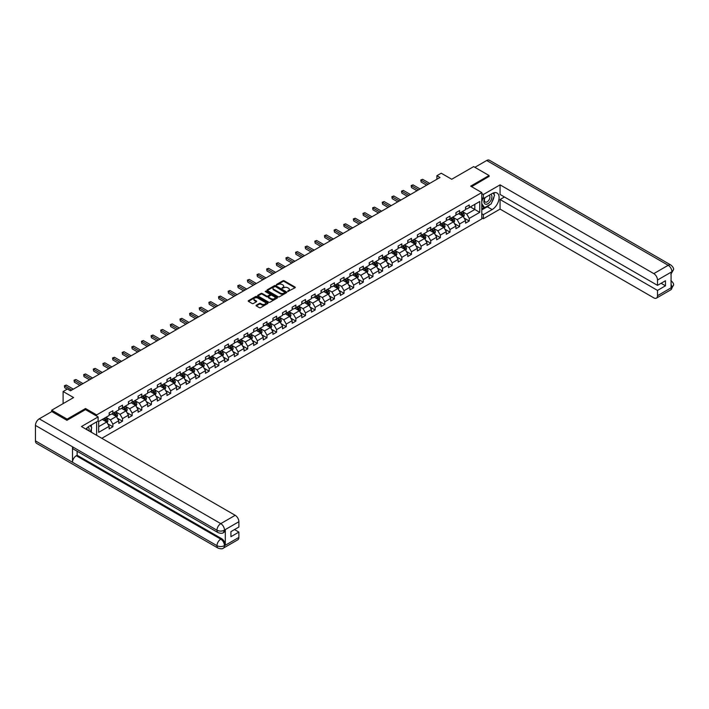 <?xml version="1.0" encoding="UTF-8"?>
<svg xmlns="http://www.w3.org/2000/svg" width="709" height="709" viewBox="0 0 709 709"><rect width="100%" height="100%" fill="white"/><g stroke="black" fill="none" stroke-linecap="round" stroke-linejoin="round"><path stroke-width="1.06" d="M287.748 291.496L295.033 287.774A0.86 0.496 0 0 0 295.033 287.074L284.123 280.773A0.86 0.496 0 0 0 282.918 280.773L276.475 284.495L276.475 284.983L278.158 284.504A2.739 1.586 0 0 1 282.031 284.504L282.944 285.027A2.739 1.586 0 0 1 283.751 286.144A2.739 1.586 0 0 1 282.944 287.269L282.111 288.235L283.795 287.757A2.739 1.586 0 0 1 287.668 287.757L288.581 288.279A2.739 1.586 0 0 1 289.387 289.405A2.739 1.586 0 0 1 288.581 290.522L287.748 291M256.312 305.198A0.86 0.496 0 0 0 256.312 305.898L259.37 307.671A0.86 0.496 0 0 0 260.584 307.671L267.736 303.541A0.86 0.496 0 0 0 267.736 302.84L256.826 296.539A0.86 0.496 0 0 0 255.612 296.539L248.46 300.669A0.86 0.496 0 0 0 248.46 301.369L252.156 303.505A0.86 0.496 0 0 0 253.37 303.505L256.428 301.733A0.86 0.496 0 0 0 256.428 301.033L254.593 299.978A2.295 1.321 0 0 1 253.928 299.038A2.295 1.321 0 0 1 255.337 297.815A2.295 1.321 0 0 1 257.837 298.108L265.024 302.256A2.295 1.321 0 0 1 265.689 303.186A2.295 1.321 0 0 1 264.28 304.409A2.295 1.321 0 0 1 261.781 304.126L260.584 303.434A0.86 0.496 0 0 0 259.37 303.434L256.312 305.198L256.312 305.898L259.37 304.143L259.37 303.434M489.068 176.594L489.068 175.522L473.639 166.615L451.722 179.262L441.22 173.209L436.904 175.699L439.988 177.48L70.519 390.792L67.435 389.011L63.11 391.51L63.11 403.625M85.523 409.651L85.523 408.508L67.125 419.134L51.686 410.219L73.603 397.563L63.11 391.51M85.523 408.508L96.637 414.925L481.783 192.564L481.783 218.939L101.821 438.313M489.068 175.522L470.67 186.148L481.783 192.564M278.22 296.787A0.86 0.496 0 0 0 279.426 296.787L286.578 292.657A0.86 0.496 0 0 0 286.578 291.957L275.668 285.656A0.86 0.496 0 0 0 274.463 285.656L267.311 289.786A0.86 0.496 0 0 0 267.311 290.486L278.22 296.787M265.458 291.621L266.07 291.709L266.07 290.991L277.157 297.399A0.86 0.496 0 0 1 277.157 298.099L270.005 302.229A0.86 0.496 0 0 1 268.791 302.229L257.881 295.928L260.947 294.173L260.947 293.464L257.881 295.228A0.86 0.496 0 0 0 257.881 295.928L257.881 295.228M260.947 294.173A0.86 0.496 0 0 1 262.153 294.173L262.153 293.464A0.86 0.496 0 0 0 260.947 293.464M262.153 293.464L266.584 296.016A0.86 0.496 0 0 0 267.789 296.016L269.828 294.847A0.86 0.496 0 0 0 269.828 294.146L265.219 291.488L266.07 290.991M51.686 411.645L51.686 410.219M67.125 419.134L67.125 420.207M96.637 435.317L96.637 421.882M96.637 416.068L96.637 414.925M107.724 423.787L112.873 426.765L112.873 424.159L118.802 420.738L118.802 423.344L122.506 421.199L122.506 418.602L128.435 415.173L128.435 417.778L132.14 415.642L132.14 413.037L138.069 409.616L138.069 412.221L141.773 410.077L141.773 407.48L147.694 404.05L147.694 406.656L151.398 404.52L151.398 401.914L157.327 398.493L157.327 401.099L161.032 398.954L161.032 396.358L166.961 392.937L166.961 395.533L170.665 393.398L170.665 390.792L176.594 387.371L176.594 389.977L180.299 387.832L180.299 385.235L186.228 381.814L186.228 384.411L189.932 382.275L189.932 379.669L195.861 376.249L195.861 378.854L199.566 376.709L199.566 374.113L205.486 370.692L205.486 373.288L209.19 371.153L209.19 368.547L215.119 365.126L215.119 367.732L218.824 365.596L218.824 362.99L224.753 359.569L224.753 362.166L228.458 360.03L228.458 357.425L234.387 354.004L234.387 356.609L238.091 354.473L238.091 351.868L244.02 348.447L244.02 351.044L247.725 348.908L247.725 346.311L253.645 342.881L253.645 345.487L257.349 343.351L257.349 340.745L263.278 337.324L263.278 339.93L266.983 337.785L266.983 335.189L272.912 331.759L272.912 334.364L276.616 332.229L276.616 329.623L282.545 326.202L282.545 328.808L286.25 326.663L286.25 324.066L292.179 320.645L292.179 323.242L295.883 321.106L295.883 318.501L301.804 315.08L301.804 317.685L305.508 315.54L305.508 312.944L311.437 309.523L311.437 312.12L315.142 309.984L315.142 307.378L321.071 303.957L321.071 306.563L324.775 304.418L324.775 301.821L330.704 298.4L330.704 300.997L334.409 298.861L334.409 296.256L340.338 292.835L340.338 295.44L344.042 293.304L344.042 290.699L349.962 287.278L349.962 289.875L353.667 287.739L353.667 285.133L359.596 281.712L359.596 284.318L363.3 282.182L363.3 279.576L369.229 276.156L369.229 278.752L372.934 276.616L372.934 274.02L378.863 270.59L378.863 273.195L382.568 271.06L382.568 268.454L388.497 265.033L388.497 267.639L392.201 265.494L392.201 262.897L398.121 259.467L398.121 262.073L401.835 259.937L401.835 257.332L407.755 253.911L407.755 256.516L411.459 254.371L411.459 251.775L417.388 248.354L417.388 250.951L421.093 248.815L421.093 246.209L427.022 242.788L427.022 245.394L430.726 243.249L430.726 240.652L436.655 237.231L436.655 239.828L440.36 237.692L440.36 235.087L446.289 231.666L446.289 234.271L449.993 232.127L449.993 229.53L455.914 226.109L455.914 228.706L459.618 226.57L459.618 223.964L465.547 220.543L465.547 223.149L469.252 221.013L469.252 218.407L479.745 212.345L479.745 201.507L474.808 204.36L474.808 209.492L479.745 212.345M112.873 426.765L109.168 428.901L109.168 426.295L98.675 432.357L98.675 421.518L109.168 415.465L109.168 412.86L112.873 410.724L112.873 413.32L118.802 409.899L118.802 407.294L122.506 405.158L122.506 407.764L128.435 404.343L128.435 401.737L132.14 399.601L132.14 402.198L138.069 398.777L138.069 396.18L141.773 394.036L141.773 396.641L147.694 393.22L147.694 390.615L151.398 388.479L151.398 391.076L157.327 387.655L157.327 385.058L161.032 382.913L161.032 385.519L166.961 382.098L166.961 379.492L170.665 377.356L170.665 379.953L176.594 376.532L176.594 373.935L180.299 371.791L180.299 374.396L186.228 370.975L186.228 368.37L189.932 366.234L189.932 368.84L195.861 365.41L195.861 362.813L199.566 360.668L199.566 363.274L205.486 359.853L205.486 357.247L209.19 355.112L209.19 357.717L215.119 354.287L215.119 351.691L218.824 349.555L218.824 352.151L224.753 348.731L224.753 346.125L228.458 343.989L228.458 346.595L234.387 343.174L234.387 340.568L238.091 338.432L238.091 341.029L244.02 337.608L244.02 335.002L247.725 332.867L247.725 335.472L253.645 332.051L253.645 329.446L257.349 327.31L257.349 329.907L263.278 326.486L263.278 323.889L266.983 321.744L266.983 324.35L272.912 320.929L272.912 318.323L276.616 316.187L276.616 318.784L282.545 315.363L282.545 312.766L286.25 310.622L286.25 313.227L292.179 309.806L292.179 307.201L295.883 305.065L295.883 307.662L301.804 304.241L301.804 301.644L305.508 299.499L305.508 302.105L311.437 298.684L311.437 296.078L315.142 293.943L315.142 296.548L321.071 293.118L321.071 290.522L324.775 288.377L324.775 290.982L330.704 287.562L330.704 284.956L334.409 282.82L334.409 285.426L340.338 281.996L340.338 279.399L344.042 277.263L344.042 279.86L349.962 276.439L349.962 273.834L353.667 271.698L353.667 274.303L359.596 270.882L359.596 268.277L363.3 266.141L363.3 268.738L369.229 265.317L369.229 262.711L372.934 260.575L372.934 263.181L378.863 259.76L378.863 257.154L382.568 255.018L382.568 257.615L388.497 254.194L388.497 251.598L392.201 249.453L392.201 252.058L398.121 248.637L398.121 246.032L401.835 243.896L401.835 246.493L407.755 243.072L407.755 240.475L411.459 238.33L411.459 240.936L417.388 237.515L417.388 234.909L421.093 232.774L421.093 235.37L427.022 231.949L427.022 229.353L430.726 227.208L430.726 229.813L436.655 226.393L436.655 223.787L440.36 221.651L440.36 224.257L446.289 220.827L446.289 218.23L449.993 216.085L449.993 218.691L455.914 215.27L455.914 212.665L459.618 210.529L459.618 213.134L465.547 209.704L465.547 207.108L469.252 204.963L469.252 207.569L479.745 201.507M111.889 413.896L116.329 416.458L110.409 419.879L105.96 417.317M109.168 414.038L110.409 414.747L112.873 413.32M110.409 419.879L112.873 424.159M116.329 416.458L118.802 420.738M121.523 408.331L125.963 410.901L120.034 414.322L115.594 411.752M118.802 408.473L120.034 409.19L122.506 407.764M120.034 414.322L122.506 418.602M125.963 410.901L128.435 415.173M131.147 402.774L135.596 405.335L129.667 408.756L125.227 406.195M128.435 402.916L129.667 403.625L132.14 402.198M129.667 408.756L132.14 413.037M135.596 405.335L138.069 409.616M140.781 397.208L145.23 399.779L139.301 403.199L134.852 400.629M138.069 397.35L139.301 398.068L141.773 396.641M139.301 403.199L141.773 407.48M145.23 399.779L147.694 404.05M150.414 391.652L154.863 394.213L148.934 397.634L144.485 395.073M147.694 391.793L148.934 392.502L151.398 391.076M148.934 397.634L151.398 401.914M154.863 394.213L157.327 398.493M160.048 386.086L164.488 388.656L158.568 392.077L154.119 389.507M157.327 386.228L158.568 386.946L161.032 385.519M158.568 392.077L161.032 396.358M164.488 388.656L166.961 392.937M169.681 380.529L174.122 383.09L168.193 386.52L163.752 383.95M166.961 380.671L168.193 381.38L170.665 379.953M168.193 386.52L170.665 390.792M174.122 383.09L176.594 387.371M179.306 374.964L183.755 377.534L177.826 380.955L173.386 378.384M176.594 375.105L177.826 375.823L180.299 374.396M177.826 380.955L180.299 385.235M183.755 377.534L186.228 381.814M188.94 369.407L193.389 371.977L187.46 375.398L183.011 372.828M186.228 369.549L187.46 370.258L189.932 368.84M187.46 375.398L189.932 379.669M193.389 371.977L195.861 376.249M198.573 363.841L203.022 366.411L197.093 369.832L192.644 367.271M195.861 363.992L197.093 364.701L199.566 363.274M197.093 369.832L199.566 374.113M203.022 366.411L205.486 370.692M208.207 358.284L212.647 360.854L206.727 364.275L202.278 361.705M205.486 358.426L206.727 359.144L209.19 357.717M206.727 364.275L209.19 368.547M212.647 360.854L215.119 365.126M217.84 352.728L222.28 355.289L216.351 358.71L211.911 356.148M215.119 352.869L216.351 353.578L218.824 352.151M216.351 358.71L218.824 362.99M222.28 355.289L224.753 359.569M227.465 347.162L231.914 349.732L225.985 353.153L221.545 350.583M224.753 347.304L225.985 348.022L228.458 346.595M225.985 353.153L228.458 357.425M231.914 349.732L234.387 354.004M237.098 341.605L241.547 344.166L235.618 347.587L231.169 345.026M234.387 341.747L235.618 342.456L238.091 341.029M235.618 347.587L238.091 351.868M241.547 344.166L244.02 348.447M246.732 336.039L251.181 338.61L245.252 342.03L240.803 339.46M244.02 336.181L245.252 336.899L247.725 335.472M245.252 342.03L247.725 346.311M251.181 338.61L253.645 342.881M256.366 330.483L260.815 333.044L254.886 336.465L250.437 333.904M253.645 330.624L254.886 331.333L257.349 329.907M254.886 336.465L257.349 340.745M260.815 333.044L263.278 337.324M265.999 324.917L270.439 327.487L264.519 330.908L260.07 328.338M263.278 325.059L264.519 325.777L266.983 324.35M264.519 330.908L266.983 335.189M270.439 327.487L272.912 331.759M275.633 319.36L280.073 321.921L274.144 325.342L269.704 322.781M272.912 319.502L274.144 320.211L276.616 318.784M274.144 325.342L276.616 329.623M280.073 321.921L282.545 326.202M285.257 313.795L289.706 316.365L283.777 319.786L279.337 317.215M282.545 313.936L283.777 314.654L286.25 313.227M283.777 319.786L286.25 324.066M289.706 316.365L292.179 320.645M294.891 308.238L299.34 310.799L293.411 314.229L288.962 311.659M292.179 308.38L293.411 309.089L295.883 307.662M293.411 314.229L295.883 318.501M299.34 310.799L301.804 315.08M304.524 302.672L308.973 305.242L303.044 308.663L298.595 306.093M301.804 302.814L303.044 303.532L305.508 302.105M303.044 308.663L305.508 312.944M308.973 305.242L311.437 309.523M314.158 297.115L318.598 299.677L312.678 303.106L308.229 300.536M311.437 297.257L312.678 297.966L315.142 296.548M312.678 303.106L315.142 307.378M318.598 299.677L321.071 303.957M323.791 291.55L328.232 294.12L322.303 297.541L317.862 294.979M321.071 291.7L322.303 292.409L324.775 290.982M322.303 297.541L324.775 301.821M328.232 294.12L330.704 298.4M333.416 285.993L337.865 288.563L331.936 291.984L327.496 289.414M330.704 286.135L331.936 286.844L334.409 285.426M331.936 291.984L334.409 296.256M337.865 288.563L340.338 292.835M343.05 280.436L347.499 282.997L341.57 286.418L337.121 283.857M340.338 280.578L341.57 281.287L344.042 279.86M341.57 286.418L344.042 290.699M347.499 282.997L349.962 287.278M352.683 274.87L357.132 277.441L351.203 280.861L346.754 278.291M349.962 275.012L351.203 275.73L353.667 274.303M351.203 280.861L353.667 285.133M357.132 277.441L359.596 281.712M362.317 269.314L366.757 271.875L360.837 275.296L356.388 272.735M359.596 269.455L360.837 270.164L363.3 268.738M360.837 275.296L363.3 279.576M366.757 271.875L369.229 276.156M371.95 263.748L376.39 266.318L370.461 269.739L366.021 267.169M369.229 263.89L370.461 264.608L372.934 263.181M370.461 269.739L372.934 274.02M376.39 266.318L378.863 270.59M381.575 258.191L386.024 260.752L380.095 264.173L375.655 261.612M378.863 258.333L380.095 259.042L382.568 257.615M380.095 264.173L382.568 268.454M386.024 260.752L388.497 265.033M391.208 252.626L395.657 255.196L389.728 258.617L385.279 256.046M388.497 252.767L389.728 253.485L392.201 252.058M389.728 258.617L392.201 262.897M395.657 255.196L398.121 259.467M400.842 247.069L405.291 249.63L399.362 253.051L394.913 250.49M398.121 247.211L399.362 247.92L401.835 246.493M399.362 253.051L401.835 257.332M405.291 249.63L407.755 253.911M410.476 241.503L414.916 244.073L408.996 247.494L404.547 244.924M407.755 241.645L408.996 242.363L411.459 240.936M408.996 247.494L411.459 251.775M414.916 244.073L417.388 248.354M420.109 235.946L424.549 238.508L418.62 241.937L414.18 239.367M417.388 236.088L418.62 236.797L421.093 235.37M418.62 241.937L421.093 246.209M424.549 238.508L427.022 242.788M429.734 230.381L434.183 232.951L428.254 236.372L423.814 233.802M427.022 230.522L428.254 231.24L430.726 229.813M428.254 236.372L430.726 240.652M434.183 232.951L436.655 237.231M439.367 224.824L443.816 227.385L437.887 230.815L433.438 228.245M436.655 224.966L437.887 225.675L440.36 224.257M437.887 230.815L440.36 235.087M443.816 227.385L446.289 231.666M449.001 219.258L453.45 221.828L447.521 225.249L443.072 222.688M446.289 219.4L447.521 220.118L449.993 218.691M447.521 225.249L449.993 229.53M453.45 221.828L455.914 226.109M458.634 213.701L463.074 216.272L457.154 219.693L452.705 217.122M455.914 213.843L457.154 214.552L459.618 213.134M457.154 219.693L459.618 223.964M463.074 216.272L465.547 220.543M470.368 206.931L474.808 209.492L466.779 214.127L462.339 211.566M465.547 208.286L466.779 208.995L469.252 207.569M466.779 214.127L469.252 218.407M436.904 175.699L436.904 179.262M98.675 426.658L106.704 422.023L102.256 419.453M106.704 422.023L109.168 426.295M464.094 218.035L469.252 221.013M454.469 223.592L459.618 226.57M444.835 229.158L449.993 232.127M435.202 234.714L440.36 237.692M425.568 240.28L430.726 243.249M415.935 245.837L421.093 248.815M406.31 251.394L411.459 254.371M396.677 256.959L401.835 259.937M387.043 262.516L392.201 265.494M377.41 268.082L382.568 271.06M367.776 273.639L372.934 276.616M358.151 279.204L363.3 282.182M348.518 284.761L353.667 287.739M338.884 290.327L344.042 293.304M329.251 295.883L334.409 298.861M319.617 301.449L324.775 304.418M309.993 307.006L315.142 309.984M300.359 312.572L305.508 315.54M290.725 318.128L295.883 321.106M281.092 323.685L286.25 326.663M271.458 329.251L276.616 332.229M261.825 334.808L266.983 337.785M252.2 340.373L257.349 343.351M242.567 345.93L247.725 348.908M232.933 351.496L238.091 354.473M223.3 357.052L228.458 360.03M213.666 362.618L218.824 365.596M204.041 368.175L209.19 371.153M194.408 373.74L199.566 376.709M184.774 379.297L189.932 382.275M175.141 384.863L180.299 387.832M165.507 390.42L170.665 393.398M155.883 395.976L161.032 398.954M146.249 401.542L151.398 404.52M136.615 407.099L141.773 410.077M126.982 412.665L132.14 415.642M117.348 418.221L122.506 421.199M287.987 291.576L288.581 291.231A2.739 1.586 0 0 0 289.387 290.114L289.387 289.405M283.751 286.144L283.751 286.861A2.739 1.586 0 0 1 282.944 287.978L282.35 288.324M295.033 287.074L295.033 287.774L284.123 281.491A0.86 0.496 0 0 0 282.918 281.491L276.714 285.071M286.569 292.666L275.668 286.374A0.86 0.496 0 0 0 274.463 286.374L267.32 290.495M285.062 292.551L275.491 286.533L273.763 287.039A2.739 1.586 0 0 0 272.956 288.155A2.739 1.586 0 0 0 273.763 289.281L280.312 293.056A2.739 1.586 0 0 0 284.185 293.056L285.062 292.551L285.062 293.26L285.062 292.773M272.956 288.155L272.956 288.873A2.739 1.586 0 0 0 273.763 289.99L273.763 289.281M285.062 293.26L284.185 293.774A2.739 1.586 0 0 1 280.312 293.774L273.763 289.99M262.153 294.173L266.584 296.725A0.86 0.496 0 0 0 267.789 296.725L269.828 295.556A0.86 0.496 0 0 0 270.076 295.21L270.076 294.492M266.07 291.709L277.148 298.099M271.175 298.666A2.295 1.321 0 0 0 273.674 298.95A2.295 1.321 0 0 0 275.083 297.727A2.295 1.321 0 0 0 274.418 296.796L271.884 295.334A0.86 0.496 0 0 0 270.67 295.334L268.64 296.504A0.86 0.496 0 0 0 268.64 297.204L271.175 298.666L271.175 299.375A2.295 1.321 0 0 0 273.674 299.668A2.295 1.321 0 0 0 275.083 298.445L275.083 297.727M268.392 296.858L268.392 297.567A0.86 0.496 0 0 0 268.64 297.913L268.64 297.204M271.175 299.375L268.64 297.913M265.689 303.186L265.689 303.904A2.295 1.321 0 0 1 264.28 305.127A2.295 1.321 0 0 1 261.781 304.835L260.584 304.143A0.86 0.496 0 0 0 259.37 304.143M253.928 299.038L253.928 299.756A2.295 1.321 0 0 0 254.593 300.687L254.593 299.978M256.428 301.033L256.428 301.733L254.593 300.687M267.736 302.84L267.736 303.541L256.826 297.248A0.86 0.496 0 0 0 255.612 297.248L248.469 301.378L248.46 300.669M463.571 217.114L464.298 215.261A2.313 1.338 -120 0 0 463.562 213.294L462.286 211.592M460.07 214.526L459.202 213.374M460.371 212.7L461.648 214.393A2.313 1.338 60 0 1 462.312 215.793L463.048 215.359A2.313 1.338 -120 0 0 462.392 213.967L461.116 212.266M460.54 212.603L461.949 214.49A1.179 0.682 60 0 1 462.162 214.845L463.048 215.359M428.192 184.296L421.111 180.201L422.653 179.315L429.734 183.401M426.65 185.182L421.111 181.983L420.774 180.006L422.653 179.315M421.111 181.983L420.774 180.006M484.921 197.705A5.672 3.279 120 0 0 485.895 204.254A5.672 3.279 120 0 0 491.018 200.204A5.672 3.279 120 0 0 490.885 194.266M485.24 197.519A3.882 2.242 120 0 0 485.222 202.03A3.882 2.242 120 0 0 485.798 202.207A3.882 2.242 120 0 0 489.352 199.335A3.882 2.242 120 0 0 489.113 195.303A3.882 2.242 120 0 0 489.095 195.294M493.047 193.078L494.563 195.241L491.231 203.829L484.566 207.675L481.783 205.814M484.566 207.675L481.783 203.722M481.783 201.507L483.006 198.36M88.909 430.859A5.672 3.279 120 0 0 88.164 426.889M87.101 429.814A3.882 2.242 120 0 0 86.702 428.218M90.203 425.586L91.753 427.793L90.265 431.639M490.008 204.538A9.82 5.672 120 0 1 487.278 206.753L492.161 209.563A9.82 5.672 120 0 0 498.578 200.913A9.82 5.672 120 0 0 497.071 193.034A9.82 5.672 120 0 0 492.161 193.522L483.396 198.591L483.396 194.488L500.067 184.863L653.804 273.621L668.215 265.299L486.693 160.5L474.87 167.324M492.161 209.563L483.396 214.632L483.396 218.727L500.067 209.102L500.067 199.513L657.509 290.415L657.509 295.724L672.008 287.269L671.086 287.703L671.086 272.371L671.919 271.715L657.509 280.037A5.238 3.022 -120 0 0 653.804 273.621M504.445 196.987L500.067 199.513M661.089 283.281L665.467 285.816L665.467 280.755L657.509 285.355L500.067 194.452L500.067 184.863M481.783 197.66L483.396 198.591M481.783 193.557L483.396 194.488M481.783 217.805L483.396 218.727M481.783 213.701L483.396 214.632M500.067 209.102L653.804 297.86A5.238 3.022 -120 0 0 656.419 298.126A5.238 3.022 -120 0 0 657.509 295.724M486.693 160.5A5.371 3.102 -60 0 1 489.378 160.234L670.9 265.033A5.371 3.102 -60 0 0 668.215 265.299A5.238 3.022 60 0 1 671.919 271.715M657.509 285.355L657.509 280.037M665.467 285.816L657.509 290.415M489.068 176.381L471.6 186.68M491.957 201.968A9.82 5.672 120 0 0 494.067 196.517M494.226 194.753A9.82 5.672 120 0 0 493.987 192.751M487.278 206.753L481.783 209.926M481.783 208.783L484.132 207.427M481.783 206.647L482.28 206.354M671.086 284.034L671.919 287.225M670.9 280.542C673.009 282.439 673.896 283.946 673.55 285.08L672.017 287.269M670.9 265.033C673.009 266.912 673.887 268.436 673.55 269.615L672.017 271.769M98.117 416.919L81.446 426.543L235.184 515.31A5.238 3.022 60 0 1 238.889 521.727L224.478 530.048L223.388 532.627C222.511 533.514 220.747 533.523 218.088 532.627L73.612 449.214A5.371 3.102 -60 0 1 72.495 446.794L35.45 425.409A5.371 3.102 -60 0 1 39.243 418.833L51.81 411.574L66.938 420.313L85.461 409.616L98.117 416.919L98.117 421.022L89.352 426.082A9.82 5.672 120 0 0 85.913 429.122M91.169 432.162L93.242 433.359M91.39 432.038L91.39 428.75M91.39 427.27L91.39 424.904M238.889 521.727L238.889 527.035L230.93 531.635L230.93 536.695L238.889 532.096L238.889 537.413A5.238 3.022 60 0 1 237.807 539.806L223.388 548.128A5.238 3.022 -120 0 0 224.478 545.735L238.889 537.413M223.388 548.128C222.555 549.014 220.783 549.023 218.088 548.137L36.558 443.338A5.371 3.102 -60 0 1 35.45 440.874L72.495 462.268A5.371 3.102 -60 0 1 76.288 455.727L220.774 539.141L221.607 538.654A5.238 3.022 60 0 1 225.311 545.07L225.311 529.747A5.238 3.022 60 0 1 224.221 532.14L223.388 532.627M35.45 425.409L35.45 440.874M218.088 532.627A5.371 3.102 -60 0 1 216.972 530.208L72.495 446.794L72.495 462.268L216.972 545.682C219.435 546.869 221.908 546.869 224.381 545.682L224.478 545.735M238.889 532.096L234.511 529.57M77.13 451.252L77.13 455.24L221.607 538.654M77.13 455.24L76.288 455.727M39.243 418.833L220.774 523.632A5.371 3.102 -60 0 0 216.972 530.208C219.444 531.395 221.917 531.387 224.381 530.181M453.937 222.67L454.673 220.827A2.313 1.338 -120 0 0 453.928 218.851L452.652 217.149M450.437 220.091L449.568 218.93M450.747 218.257L452.014 219.958A2.313 1.338 60 0 1 452.679 221.35L453.423 220.924A2.313 1.338 -120 0 0 452.759 219.533L451.482 217.831M450.906 218.159L452.315 220.047A1.179 0.682 60 0 1 452.528 220.41L453.423 220.924M444.304 228.236L445.039 226.384A2.313 1.338 -120 0 0 444.295 224.416L443.028 222.715M440.803 225.648L439.934 224.496M441.113 223.814L442.381 225.515A2.313 1.338 60 0 1 443.045 226.907L443.79 226.481A2.313 1.338 -120 0 0 443.125 225.09L441.849 223.388M441.273 223.725L442.682 225.613A1.179 0.682 60 0 1 442.903 225.967L443.79 226.481M418.558 189.852L411.477 185.767L413.028 184.872L420.109 188.966M417.016 190.748L411.477 187.548L411.14 185.572L413.028 184.872M411.477 187.548L411.14 185.572M408.933 195.418L401.852 191.324L403.394 190.437L410.476 194.523M407.383 196.304L401.852 193.105L401.507 191.129L403.394 190.437M401.852 193.105L401.507 191.129M434.67 233.793L435.406 231.94A2.313 1.338 -120 0 0 434.67 229.973L433.394 228.271M431.169 231.214L430.31 230.053M431.48 229.379L432.756 231.081A2.313 1.338 60 0 1 433.412 232.472L434.156 232.047A2.313 1.338 -120 0 0 433.491 230.655L432.215 228.954M431.639 229.282L433.057 231.169A1.179 0.682 60 0 1 433.27 231.533L434.156 232.047M425.037 239.358L425.772 237.506A2.313 1.338 -120 0 0 425.037 235.539L423.76 233.837M421.536 236.771L420.676 235.618M421.846 234.936L423.122 236.638A2.313 1.338 60 0 1 423.787 238.029L424.523 237.604A2.313 1.338 -120 0 0 423.858 236.212L422.591 234.511M422.006 234.847L423.424 236.735A1.179 0.682 60 0 1 423.636 237.09L424.523 237.604M415.403 244.915L416.139 243.063A2.313 1.338 -120 0 0 415.403 241.095L414.127 239.394M411.911 242.336L411.043 241.175M412.213 240.502L413.489 242.203A2.313 1.338 60 0 1 414.153 243.595L414.889 243.169A2.313 1.338 -120 0 0 414.233 241.778L412.957 240.076M412.372 240.404L413.79 242.292A1.179 0.682 60 0 1 414.003 242.655L414.889 243.169M399.3 200.975L392.219 196.889L393.761 195.994L400.842 200.08M397.758 201.87L392.219 198.671L391.873 196.694L393.761 195.994M392.219 198.671L391.873 196.694M389.666 206.532L382.585 202.446L384.127 201.56L391.208 205.645M388.124 207.427L382.585 204.227L382.248 202.251L384.127 201.56M382.585 204.227L382.248 202.251M380.033 212.097L372.952 208.012L374.494 207.117L381.575 211.202M378.491 212.984L372.952 209.793L372.615 207.808L374.494 207.117M372.952 209.793L372.615 207.808M405.778 250.481L406.514 248.629A2.313 1.338 -120 0 0 405.77 246.661L404.493 244.959M402.278 247.893L401.409 246.741M402.579 246.058L403.855 247.76A2.313 1.338 60 0 1 404.52 249.151L405.264 248.726A2.313 1.338 -120 0 0 404.6 247.335L403.324 245.633M402.747 245.97L404.157 247.858A1.179 0.682 60 0 1 404.369 248.212L405.264 248.726M370.399 217.654L363.318 213.569L364.869 212.673L371.95 216.768M368.857 218.549L363.318 215.35L362.981 213.374L364.869 212.673M363.318 215.35L362.981 213.374M396.145 256.038L396.88 254.185A2.313 1.338 -120 0 0 396.136 252.218L394.869 250.516M392.644 253.459L391.776 252.298M392.954 251.624L394.222 253.326A2.313 1.338 60 0 1 394.886 254.717L395.631 254.283A2.313 1.338 -120 0 0 394.966 252.891L393.69 251.199M393.114 251.527L394.523 253.414A1.179 0.682 60 0 1 394.745 253.778L395.631 254.283M360.775 223.22L353.694 219.134L355.236 218.239L362.317 222.325M359.224 224.106L353.694 220.916L353.348 218.93L355.236 218.239M353.694 220.916L353.348 218.93M386.511 261.603L387.247 259.751A2.313 1.338 -120 0 0 386.511 257.775L385.235 256.082M383.011 259.015L382.142 257.863M383.321 257.181L384.597 258.882A2.313 1.338 60 0 1 385.253 260.274L385.997 259.849A2.313 1.338 -120 0 0 385.333 258.457L384.056 256.755M383.48 257.092L384.898 258.98A1.179 0.682 60 0 1 385.111 259.334L385.997 259.849M351.141 228.777L344.06 224.691L345.602 223.796L352.683 227.89M349.599 229.672L344.06 226.472L343.714 224.496L345.602 223.796M344.06 226.472L343.714 224.496M376.878 267.16L377.613 265.308A2.313 1.338 -120 0 0 376.878 263.34L375.602 261.639M373.377 264.572L372.517 263.42M373.687 262.747L374.964 264.448A2.313 1.338 60 0 1 375.628 265.84L376.364 265.405A2.313 1.338 -120 0 0 375.699 264.014L374.432 262.312M373.847 262.649L375.265 264.537A1.179 0.682 60 0 1 375.478 264.9L376.364 265.405M341.508 234.342L334.426 230.248L335.969 229.362L343.05 233.447M339.966 235.228L334.426 232.038L334.09 230.053L335.969 229.362M334.426 232.038L334.09 230.053M367.244 272.726L367.98 270.873A2.313 1.338 -120 0 0 367.244 268.897L365.968 267.196M363.752 270.138L362.884 268.986M364.054 268.303L365.33 270.005A2.313 1.338 60 0 1 365.995 271.396L366.73 270.971A2.313 1.338 -120 0 0 366.074 269.58L364.798 267.878M364.213 268.215L365.631 270.102A1.179 0.682 60 0 1 365.844 270.457L366.73 270.971M331.874 239.899L324.793 235.813L326.335 234.918L333.416 239.013M330.332 240.794L324.793 237.595L324.456 235.618L326.335 234.918M324.793 237.595L324.456 235.618M357.62 278.282L358.355 276.43A2.313 1.338 -120 0 0 357.611 274.463L356.335 272.761M354.119 275.695L353.25 274.543M354.42 273.869L355.696 275.571A2.313 1.338 60 0 1 356.361 276.962L357.106 276.528A2.313 1.338 -120 0 0 356.441 275.136L355.165 273.435M354.589 273.771L355.998 275.659A1.179 0.682 60 0 1 356.21 276.014L357.106 276.528M322.24 245.465L315.159 241.37L316.701 240.484L323.791 244.57M320.698 246.351L315.159 243.152L314.823 241.175L316.701 240.484M315.159 243.152L314.823 241.175M347.986 283.839L348.722 281.996A2.313 1.338 -120 0 0 347.977 280.02L346.71 278.318M344.485 281.26L343.617 280.108M344.796 279.426L346.063 281.127A2.313 1.338 60 0 1 346.728 282.519L347.472 282.093A2.313 1.338 -120 0 0 346.807 280.702L345.531 279M344.955 279.337L346.364 281.225A1.179 0.682 60 0 1 346.586 281.579L347.472 282.093M312.616 251.021L305.535 246.936L307.077 246.041L314.158 250.135M311.065 251.917L305.535 248.717L305.189 246.741L307.077 246.041M305.535 248.717L305.189 246.741M338.353 289.405L339.088 287.553A2.313 1.338 -120 0 0 338.353 285.585L337.076 283.884M334.852 286.817L333.983 285.665M335.162 284.991L336.438 286.684A2.313 1.338 60 0 1 337.094 288.084L337.839 287.65A2.313 1.338 -120 0 0 337.174 286.259L335.898 284.557M335.322 284.894L336.74 286.782A1.179 0.682 60 0 1 336.952 287.136L337.839 287.65M302.982 256.587L295.901 252.493L297.443 251.606L304.524 255.692M301.44 257.473L295.901 254.274L295.556 252.298L297.443 251.606M295.901 254.274L295.556 252.298M328.719 294.962L329.455 293.118A2.313 1.338 -120 0 0 328.719 291.142L327.443 289.44M325.218 292.383L324.359 291.222M325.528 290.548L326.805 292.25A2.313 1.338 60 0 1 327.469 293.641L328.205 293.216A2.313 1.338 -120 0 0 327.54 291.824L326.273 290.123M325.688 290.46L327.106 292.338A1.179 0.682 60 0 1 327.319 292.702L328.205 293.216M293.349 262.144L286.268 258.058L287.81 257.163L294.891 261.258M291.807 263.039L286.268 259.84L285.931 257.863L287.81 257.163M286.268 259.84L285.931 257.863M319.085 300.527L319.821 298.675A2.313 1.338 -120 0 0 319.085 296.708L317.809 295.006M315.594 297.94L314.725 296.787M315.895 296.105L317.171 297.807A2.313 1.338 60 0 1 317.836 299.198L318.571 298.773A2.313 1.338 -120 0 0 317.916 297.381L316.639 295.68M316.054 296.016L317.472 297.904A1.179 0.682 60 0 1 317.685 298.259L318.571 298.773M283.715 267.71L276.634 263.615L278.176 262.729L285.257 266.814M282.173 268.596L276.634 265.396L276.297 263.42L278.176 262.729M276.634 265.396L276.297 263.42M309.461 306.084L310.188 304.241A2.313 1.338 -120 0 0 309.452 302.264L308.176 300.563M305.96 303.505L305.092 302.344M306.261 301.671L307.538 303.372A2.313 1.338 60 0 1 308.202 304.764L308.947 304.338A2.313 1.338 -120 0 0 308.282 302.947L307.006 301.245M306.43 301.573L307.839 303.461A1.179 0.682 60 0 1 308.052 303.824L308.947 304.338M274.082 273.266L267.001 269.181L268.543 268.286L275.633 272.371M272.54 274.161L267.001 270.962L266.664 268.986L268.543 268.286M267.001 270.962L266.664 268.986M299.827 311.65L300.563 309.798A2.313 1.338 -120 0 0 299.818 307.83L298.551 306.128M296.327 309.062L295.458 307.91M296.637 307.227L297.904 308.929A2.313 1.338 60 0 1 298.569 310.32L299.313 309.895A2.313 1.338 -120 0 0 298.649 308.504L297.372 306.802M296.796 307.139L298.205 309.027A1.179 0.682 60 0 1 298.418 309.381L299.313 309.895M264.457 278.823L257.367 274.738L258.918 273.851L265.999 277.937M262.906 279.718L257.367 276.519L257.03 274.543L258.918 273.851M257.367 276.519L257.03 274.543M290.194 317.207L290.929 315.354A2.313 1.338 -120 0 0 290.194 313.387L288.918 311.685M286.693 314.628L285.824 313.467M287.003 312.793L288.279 314.495A2.313 1.338 60 0 1 288.935 315.886L289.68 315.461A2.313 1.338 -120 0 0 289.015 314.069L287.739 312.368M287.163 312.696L288.572 314.583A1.179 0.682 60 0 1 288.793 314.947L289.68 315.461M254.823 284.389L247.742 280.303L249.284 279.408L256.366 283.494M253.281 285.284L247.742 282.085L247.397 280.099L249.284 279.408M247.742 282.085L247.397 280.099M280.56 322.772L281.296 320.92A2.313 1.338 -120 0 0 280.56 318.953L279.284 317.251M277.059 320.184L276.2 319.032M277.37 318.35L278.646 320.051A2.313 1.338 60 0 1 279.302 321.443L280.046 321.017A2.313 1.338 -120 0 0 279.381 319.626L278.114 317.924M277.529 318.261L278.947 320.149A1.179 0.682 60 0 1 279.16 320.503L280.046 321.017M245.19 289.946L238.109 285.86L239.651 284.974L246.732 289.059M243.648 290.841L238.109 287.641L237.772 285.665L239.651 284.974M238.109 287.641L237.772 285.665M270.927 328.329L271.662 326.477A2.313 1.338 -120 0 0 270.927 324.509L269.65 322.808M267.426 325.75L266.566 324.589M267.736 323.916L269.012 325.617A2.313 1.338 60 0 1 269.677 327.009L270.413 326.574A2.313 1.338 -120 0 0 269.757 325.183L268.481 323.49M267.896 323.818L269.314 325.706A1.179 0.682 60 0 1 269.526 326.069L270.413 326.574M235.556 295.511L228.475 291.426L230.017 290.53L237.098 294.616M234.014 296.397L228.475 293.207L228.138 291.222L230.017 290.53M228.475 293.207L228.138 291.222M261.302 333.895L262.029 332.042A2.313 1.338 -120 0 0 261.293 330.075L260.017 328.373M257.801 331.307L256.933 330.155M258.103 329.472L259.379 331.174A2.313 1.338 60 0 1 260.043 332.565L260.779 332.14A2.313 1.338 -120 0 0 260.123 330.748L258.847 329.047M258.271 329.384L259.68 331.271A1.179 0.682 60 0 1 259.893 331.626L260.779 332.14M225.923 301.068L218.842 296.982L220.384 296.087L227.465 300.182M224.381 301.963L218.842 298.764L218.505 296.787L220.384 296.087M218.842 298.764L218.505 296.787M251.668 339.451L252.404 337.599A2.313 1.338 -120 0 0 251.66 335.632L250.392 333.93M248.168 336.872L247.299 335.712M248.478 335.038L249.745 336.74A2.313 1.338 60 0 1 250.41 338.131L251.154 337.697A2.313 1.338 -120 0 0 250.49 336.305L249.213 334.604M248.637 334.94L250.047 336.828A1.179 0.682 60 0 1 250.259 337.192L251.154 337.697M216.298 306.634L209.208 302.539L210.759 301.653L217.84 305.739M214.747 307.52L209.208 304.329L208.871 302.344L210.759 301.653M209.208 304.329L208.871 302.344M242.035 345.017L242.77 343.165A2.313 1.338 -120 0 0 242.026 341.189L240.759 339.487M238.534 342.429L237.666 341.277M238.844 340.595L240.121 342.296A2.313 1.338 60 0 1 240.776 343.688L241.521 343.262A2.313 1.338 -120 0 0 240.856 341.871L239.58 340.169M239.004 340.506L240.413 342.394A1.179 0.682 60 0 1 240.635 342.748L241.521 343.262M206.665 312.19L199.583 308.105L201.126 307.21L208.207 311.304M205.123 313.086L199.583 309.886L199.238 307.91L201.126 307.21M199.583 309.886L199.238 307.91M232.401 350.574L233.137 348.722A2.313 1.338 -120 0 0 232.401 346.754L231.125 345.053M228.901 347.986L228.041 346.834M229.211 346.16L230.487 347.862A2.313 1.338 60 0 1 231.143 349.253L231.887 348.819A2.313 1.338 -120 0 0 231.223 347.428L229.955 345.726M229.37 346.063L230.788 347.951A1.179 0.682 60 0 1 231.001 348.305L231.887 348.819M197.031 317.756L189.95 313.662L191.492 312.775L198.573 316.861M195.489 318.642L189.95 315.443L189.613 313.467L191.492 312.775M189.95 315.443L189.613 313.467M222.768 356.131L223.503 354.287A2.313 1.338 -120 0 0 222.768 352.311L221.492 350.609M219.267 353.552L218.407 352.4M219.577 351.717L220.853 353.419A2.313 1.338 60 0 1 221.518 354.81L222.254 354.385A2.313 1.338 -120 0 0 221.598 352.993L220.322 351.292M219.737 351.629L221.155 353.516A1.179 0.682 60 0 1 221.368 353.871L222.254 354.385M187.398 323.313L180.316 319.227L181.858 318.332L188.94 322.427M185.855 324.208L180.316 321.009L179.98 319.032L181.858 318.332M180.316 321.009L179.98 319.032M213.143 361.696L213.87 359.844A2.313 1.338 -120 0 0 213.134 357.877L211.858 356.175M209.642 359.108L208.774 357.956M209.944 357.283L211.22 358.984A2.313 1.338 60 0 1 211.885 360.376L212.62 359.942A2.313 1.338 -120 0 0 211.964 358.55L210.688 356.849M210.112 357.185L211.521 359.073A1.179 0.682 60 0 1 211.734 359.428L212.62 359.942M177.764 328.879L170.683 324.784L172.225 323.898L179.306 327.983M176.222 329.765L170.683 326.565L170.346 324.589L172.225 323.898M170.683 326.565L170.346 324.589M203.51 367.253L204.245 365.41A2.313 1.338 -120 0 0 203.501 363.433L202.225 361.732M200.009 364.674L199.14 363.513M200.319 362.84L201.586 364.541A2.313 1.338 60 0 1 202.251 365.933L202.996 365.507A2.313 1.338 -120 0 0 202.331 364.116L201.055 362.414M200.479 362.751L201.888 364.63A1.179 0.682 60 0 1 202.1 364.993L202.996 365.507M168.13 334.435L161.049 330.35L162.6 329.455L169.681 333.549M166.588 335.33L161.049 332.131L160.713 330.155L162.6 329.455M161.049 332.131L160.713 330.155M193.876 372.819L194.612 370.967A2.313 1.338 -120 0 0 193.867 368.999L192.6 367.297M190.375 370.231L189.507 369.079M190.686 368.396L191.953 370.098A2.313 1.338 60 0 1 192.618 371.489L193.362 371.064A2.313 1.338 -120 0 0 192.697 369.673L191.421 367.971M190.845 368.308L192.254 370.195A1.179 0.682 60 0 1 192.476 370.55L193.362 371.064M158.506 340.001L151.425 335.906L152.967 335.02L160.048 339.106M156.955 340.887L151.425 337.688L151.079 335.712L152.967 335.02M151.425 337.688L151.079 335.712M184.243 378.376L184.978 376.532A2.313 1.338 -120 0 0 184.243 374.556L182.966 372.854M180.742 375.797L179.882 374.636M181.052 373.962L182.328 375.664A2.313 1.338 60 0 1 182.984 377.055L183.728 376.63A2.313 1.338 -120 0 0 183.064 375.238L181.788 373.537M181.212 373.865L182.63 375.752A1.179 0.682 60 0 1 182.842 376.116L183.728 376.63M148.872 345.558L141.791 341.472L143.333 340.577L150.414 344.663M147.33 346.453L141.791 343.253L141.445 341.277L143.333 340.577M141.791 343.253L141.445 341.277M174.609 383.941L175.345 382.089A2.313 1.338 -120 0 0 174.609 380.121L173.333 378.42M171.108 381.353L170.249 380.201M171.418 379.519L172.695 381.22A2.313 1.338 60 0 1 173.359 382.612L174.095 382.186A2.313 1.338 -120 0 0 173.43 380.795L172.163 379.093M171.578 379.43L172.996 381.318A1.179 0.682 60 0 1 173.209 381.672L174.095 382.186M139.239 351.123L132.158 347.029L133.7 346.143L140.781 350.228M137.697 352.01L132.158 348.81L131.821 346.834L133.7 346.143M132.158 348.81L131.821 346.834M164.975 389.498L165.711 387.646A2.313 1.338 -120 0 0 164.975 385.678L163.699 383.977M161.484 386.919L160.615 385.758M161.785 385.084L163.061 386.786A2.313 1.338 60 0 1 163.726 388.178L164.461 387.752A2.313 1.338 -120 0 0 163.806 386.361L162.529 384.659M161.944 384.987L163.362 386.875A1.179 0.682 60 0 1 163.575 387.238L164.461 387.752M129.605 356.68L122.524 352.595L124.066 351.699L131.147 355.785M128.063 357.575L122.524 354.376L122.187 352.4L124.066 351.699M122.524 354.376L122.187 352.4M155.351 395.064L156.086 393.211A2.313 1.338 -120 0 0 155.342 391.244L154.066 389.542M151.85 392.476L150.982 391.324M152.151 390.641L153.428 392.343A2.313 1.338 60 0 1 154.092 393.734L154.837 393.309A2.313 1.338 -120 0 0 154.172 391.917L152.896 390.216M152.32 390.553L153.729 392.44A1.179 0.682 60 0 1 153.942 392.795L154.837 393.309M119.972 362.237L112.891 358.151L114.441 357.265L121.523 361.351M118.43 363.132L112.891 359.933L112.554 357.956L114.441 357.265M112.891 359.933L112.554 357.956M145.717 400.62L146.453 398.768A2.313 1.338 -120 0 0 145.708 396.801L144.441 395.099M142.217 398.041L141.348 396.88M142.527 396.207L143.794 397.909A2.313 1.338 60 0 1 144.459 399.3L145.203 398.875A2.313 1.338 -120 0 0 144.539 397.474L143.262 395.782M142.686 396.109L144.095 397.997A1.179 0.682 60 0 1 144.317 398.361L145.203 398.875M110.347 367.803L103.266 363.717L104.808 362.822L111.889 366.907M108.796 368.689L103.266 365.498L102.92 363.513L104.808 362.822M103.266 365.498L102.92 363.513M136.084 406.186L136.819 404.334A2.313 1.338 -120 0 0 136.084 402.366L134.807 400.665M132.583 403.598L131.714 402.446M132.893 401.764L134.169 403.465A2.313 1.338 60 0 1 134.825 404.857L135.57 404.431A2.313 1.338 -120 0 0 134.905 403.04L133.629 401.338M133.053 401.675L134.471 403.563A1.179 0.682 60 0 1 134.683 403.917L135.57 404.431M100.713 373.359L93.632 369.274L95.174 368.379L102.256 372.473M99.171 374.255L93.632 371.055L93.287 369.079L95.174 368.379M93.632 371.055L93.287 369.079M126.45 411.743L127.186 409.891A2.313 1.338 -120 0 0 126.45 407.923L125.174 406.222M122.949 409.164L122.09 408.003M123.26 407.329L124.536 409.031A2.313 1.338 60 0 1 125.201 410.422L125.936 409.988A2.313 1.338 -120 0 0 125.271 408.597L124.004 406.895M123.419 407.232L124.837 409.12A1.179 0.682 60 0 1 125.05 409.483L125.936 409.988M91.08 378.925L83.999 374.831L85.541 373.944L92.622 378.03M89.538 379.811L83.999 376.621L83.662 374.636L85.541 373.944M83.999 376.621L83.662 374.636M116.817 417.309L117.552 415.456A2.313 1.338 -120 0 0 116.817 413.48L115.54 411.787M113.325 414.721L112.456 413.569M113.626 412.886L114.902 414.588A2.313 1.338 60 0 1 115.567 415.979L116.303 415.554A2.313 1.338 -120 0 0 115.647 414.162L114.371 412.461M113.786 412.798L115.204 414.685A1.179 0.682 60 0 1 115.416 415.04L116.303 415.554M81.446 384.482L74.365 380.396L75.907 379.501L82.988 383.596M79.904 385.377L74.365 382.178L74.028 380.201L75.907 379.501M74.365 382.178L74.028 380.201M107.192 422.865L107.928 421.013A2.313 1.338 -120 0 0 107.183 419.046L105.907 417.344M103.691 420.277L102.823 419.125M103.993 418.452L105.269 420.153A2.313 1.338 60 0 1 105.933 421.545L106.678 421.111A2.313 1.338 -120 0 0 106.013 419.719L104.737 418.018M104.161 418.354L105.57 420.242A1.179 0.682 60 0 1 105.783 420.597L106.678 421.111M71.813 390.047L64.732 385.953L66.274 385.067L73.364 389.152M67.187 389.152L64.732 387.743L64.395 385.758L66.274 385.067M64.732 387.743L64.395 385.758M288.581 291.231L288.581 290.522M282.111 288.235L282.111 287.748M282.944 287.978L282.944 287.269M276.475 284.983L276.475 284.495M282.918 281.491L282.918 280.773M284.123 281.491L284.123 280.773M267.311 290.486L267.311 289.786M274.463 286.374L274.463 285.656M275.668 286.374L275.668 285.656M286.578 292.657L286.578 291.957M280.312 293.774L280.312 293.056M284.185 293.774L284.185 293.056M266.584 296.725L266.584 296.016M267.789 296.725L267.789 296.016M269.828 295.556L269.828 294.847M277.157 298.099L277.157 297.399M260.584 304.143L260.584 303.434M261.781 304.835L261.781 304.126M255.612 297.248L255.612 296.539M256.826 297.248L256.826 296.539M462.853 216.139L464.289 215.306M462.392 213.967L463.562 213.294M460.744 214.916L461.648 214.393M673.55 285.098L670.838 289.795A5.238 3.022 -120 0 0 671.919 287.402M671.086 274.117L671.919 271.893M225.311 545.07L224.39 545.682M224.478 530.226L225.311 529.747M224.478 530.048A5.238 3.022 60 0 0 220.774 523.632L235.184 515.31M218.088 548.137A5.371 3.102 -60 0 1 216.972 545.682A5.371 3.102 -60 0 1 220.774 539.141C222.998 540.63 224.239 542.775 224.478 545.558M453.219 221.695L454.655 220.871M452.759 219.533L453.928 218.851M451.11 220.481L452.014 219.958M443.586 227.261L445.022 226.428M443.125 225.09L444.295 224.416M441.477 226.038L442.381 225.515M433.952 232.818L435.388 231.994M433.491 230.655L434.67 229.973M431.852 231.604L432.756 231.081M424.319 238.384L425.754 237.55M423.858 236.212L425.037 235.539M422.218 237.161L423.122 236.638M414.694 243.94L416.13 243.107M414.233 241.778L415.403 241.095M412.585 242.726L413.489 242.203M405.061 249.497L406.496 248.673M404.6 247.335L405.77 246.661M402.951 248.283L403.855 247.76M395.427 255.063L396.863 254.23M394.966 252.891L396.136 252.218M393.318 253.849L394.222 253.326M385.793 260.62L387.229 259.795M385.333 258.457L386.511 257.775M383.693 259.405L384.597 258.882M376.16 266.185L377.596 265.352M375.699 264.014L376.878 263.34M374.06 264.971L374.964 264.448M366.535 271.742L367.971 270.918M366.074 269.58L367.244 268.897M364.426 270.528L365.33 270.005M356.902 277.308L358.337 276.475M356.441 275.136L357.611 274.463M354.792 276.093L355.696 275.571M347.268 282.864L348.704 282.04M346.807 280.702L347.977 280.02M345.159 281.65L346.063 281.127M337.635 288.43L339.07 287.597M337.174 286.259L338.353 285.585M335.525 287.207L336.438 286.684M328.001 293.987L329.437 293.163M327.54 291.824L328.719 291.142M325.901 292.773L326.805 292.25M318.376 299.553L319.812 298.719M317.916 297.381L319.085 296.708M316.267 298.329L317.171 297.807M308.743 305.109L310.179 304.285M308.282 302.947L309.452 302.264M306.634 303.895L307.538 303.372M299.109 310.675L300.545 309.842M298.649 308.504L299.818 307.83M297 309.452L297.904 308.929M289.476 316.232L290.912 315.399M289.015 314.069L290.194 313.387M287.367 315.018L288.279 314.495M279.842 321.789L281.278 320.964M279.381 319.626L280.56 318.953M277.742 320.574L278.646 320.051M270.218 327.354L271.653 326.521M269.757 325.183L270.927 324.509M268.108 326.14L269.012 325.617M260.584 332.911L262.02 332.087M260.123 330.748L261.293 330.075M258.475 331.697L259.379 331.174M250.951 338.477L252.386 337.644M250.49 336.305L251.66 335.632M248.841 337.262L249.745 336.74M241.317 344.033L242.753 343.209M240.856 341.871L242.026 341.189M239.208 342.819L240.121 342.296M231.683 349.599L233.119 348.766M231.223 347.428L232.401 346.754M229.583 348.385L230.487 347.862M222.059 355.156L223.486 354.332M221.598 352.993L222.768 352.311M219.95 353.942L220.853 353.419M212.425 360.721L213.861 359.888M211.964 358.55L213.134 357.877M210.316 359.498L211.22 358.984M202.792 366.278L204.227 365.454M202.331 364.116L203.501 363.433M200.682 365.064L201.586 364.541M193.158 371.844L194.594 371.011M192.697 369.673L193.867 368.999M191.049 370.621L191.953 370.098M183.525 377.401L184.96 376.576M183.064 375.238L184.243 374.556M181.424 376.187L182.328 375.664M173.891 382.966L175.327 382.133M173.43 380.795L174.609 380.121M171.791 381.743L172.695 381.22M164.266 388.523L165.702 387.699M163.806 386.361L164.975 385.678M162.157 387.309L163.061 386.786M154.633 394.08L156.069 393.256M154.172 391.917L155.342 391.244M152.524 392.866L153.428 392.343M144.999 399.646L146.435 398.812M144.539 397.474L145.708 396.801M142.89 398.431L143.794 397.909M135.366 405.202L136.802 404.378M134.905 403.04L136.084 402.366M133.265 403.988L134.169 403.465M125.732 410.768L127.168 409.935M125.271 408.597L126.45 407.923M123.632 409.554L124.536 409.031M116.108 416.325L117.543 415.501M115.647 414.162L116.817 413.48M113.998 415.111L114.902 414.588M106.474 421.89L107.91 421.057M106.013 419.719L107.183 419.046M104.365 420.676L105.269 420.153M285.24 293.021L285.24 292.303M656.419 298.126L670.838 289.795M673.55 269.633L670.838 274.294"/></g></svg>
